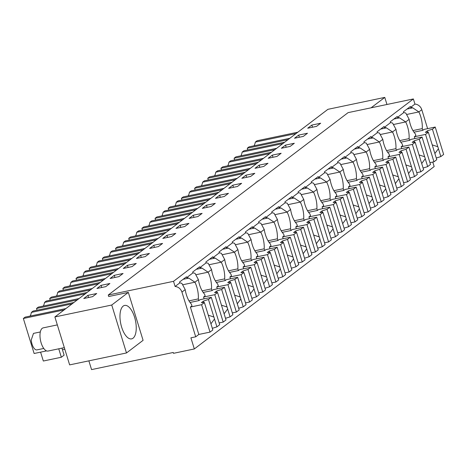 <?xml version="1.0" encoding="UTF-8"?>
<svg xmlns="http://www.w3.org/2000/svg" width="467" height="467" viewBox="0 0 467 467"><rect width="100%" height="100%" fill="white"/><g stroke="black" fill="none" stroke-linecap="round" stroke-linejoin="round"><path stroke-width="0.7" d="M427.62 128.653L421.789 109.704A7.291 6.41 52.7 0 0 414.947 104.083L413.365 98.946L348.102 112.635L108.256 295.021L108.718 296.516L128.337 292.4L111.741 305.021L54.884 316.947L69.636 364.885L126.487 352.959L111.741 305.021M432.781 162.061L434.17 166.573L194.325 348.954L173.502 353.321L173.239 352.468L91.561 369.601L88.87 360.851M413.365 98.946L173.52 281.327L108.256 295.021M414.947 104.083L410.621 107.369L410.359 106.511L403.447 111.771L403.71 112.623L397.452 117.386L397.189 116.528L390.272 121.788L390.535 122.64L384.277 127.403L384.014 126.545L377.097 131.805L377.365 132.657L371.107 137.415L370.839 136.562L363.927 141.822L364.19 142.674L357.932 147.432L357.669 146.58L350.752 151.839L351.015 152.691L347.717 155.202L344.757 157.449L344.494 156.597L337.583 161.856L337.845 162.709L331.588 167.466L331.325 166.614L324.407 171.874L324.67 172.726L318.412 177.483L318.15 176.631L311.232 181.891L311.495 182.743L308.197 185.253L305.237 187.5L304.974 186.648L298.063 191.908L298.325 192.76L292.068 197.518L291.805 196.665L284.888 201.919L285.15 202.777L278.892 207.535L278.63 206.683L271.718 211.936L271.981 212.794L265.723 217.552L265.454 216.7L258.543 221.953L258.806 222.812L252.548 227.569L252.285 226.717L245.368 231.971L245.63 232.829L242.332 235.339L239.373 237.586L239.11 236.734L232.198 241.988L232.461 242.846L226.203 247.603L225.94 246.751L219.023 252.005L219.286 252.863L215.987 255.373L213.028 257.621L212.765 256.768L205.848 262.022L206.116 262.88L199.858 267.638L199.59 266.785L192.678 272.039L192.941 272.897L186.683 277.655A7.291 6.41 52.7 0 1 188.791 278.128L183.111 279.319M173.52 281.327L175.102 286.464C178.429 286.878 180.711 288.752 181.943 292.085L185.206 289.604A16.514 7.268 78.2 0 0 191.417 304.163L191.949 305.873L190.39 307.058L198.819 334.454L195.708 336.818L190.904 337.828L194.325 348.954M186.683 277.655L186.421 276.803L179.503 282.056L179.766 282.914L175.102 286.464M410.621 107.369A7.291 6.41 52.7 0 1 412.729 107.836L418.87 111.922L421.789 109.704M412.933 130.573L422.273 128.618A16.514 7.268 78.2 0 0 418.87 111.922L407.131 114.386M422.273 128.618L422.804 130.328L424.013 129.406L435.221 127.053L443.65 154.449L440.842 156.579L436.271 158.044M386.956 104.485L384.779 97.399L327.922 109.325L54.884 316.947M384.779 97.399L371.078 107.819M311.857 125.074L320.666 123.224L316.515 126.376L307.706 128.227L311.857 125.074L312.516 127.217M228.667 188.329L232.817 185.171L241.626 183.327L237.475 186.479L228.667 188.329M254.801 173.31L250.651 176.462L241.842 178.312L245.992 175.154L254.801 173.31M202.322 208.364L206.472 205.206L215.281 203.361L211.131 206.513L202.322 208.364M228.451 193.344L224.306 196.496L215.497 198.347L219.648 195.188L228.451 193.344M281.362 148.261L285.512 145.109L294.321 143.258L290.17 146.41L281.362 148.261M294.531 138.244L298.682 135.091L307.49 133.241L303.34 136.393L294.531 138.244M267.97 163.292L263.826 166.445L255.017 168.295L259.162 165.137L267.97 163.292M268.186 158.278L272.337 155.126L281.146 153.275L276.995 156.427L268.186 158.278M136.241 263.464L132.091 266.616L123.282 268.467L127.433 265.309L136.241 263.464M136.457 258.449L140.608 255.291L149.417 253.447L145.266 256.599L136.457 258.449M109.897 283.498L105.746 286.65L96.938 288.501L101.088 285.343L109.897 283.498M110.113 278.484L114.263 275.326L123.072 273.481L118.922 276.633L110.113 278.484M188.937 223.395L184.786 226.548L175.977 228.398L180.128 225.24L188.937 223.395M202.106 213.378L197.955 216.53L189.153 218.381L193.297 215.223L202.106 213.378M149.633 248.432L153.777 245.274L162.586 243.43L158.441 246.582L149.633 248.432M162.802 238.415L166.952 235.257L175.761 233.412L171.611 236.565L162.802 238.415M96.722 293.515L92.577 296.668L83.768 298.518L87.913 295.36L96.722 293.515M195.708 336.818L181.943 292.085M126.487 352.959L143.083 340.338L128.337 292.4M192.941 272.897A7.291 6.41 52.7 0 1 195.048 273.364L198.382 279.587A16.514 7.268 78.2 0 0 204.593 294.146L205.118 295.856L203.565 297.041L204.12 298.845M199.858 267.638A7.291 6.41 52.7 0 1 201.96 268.111L208.107 272.191L211.551 269.57A16.514 7.268 78.2 0 0 217.768 284.129L218.293 285.839L216.735 287.024L217.289 288.828M196.28 269.301L201.96 268.111M206.116 262.88A7.291 6.41 52.7 0 1 208.218 263.347L211.551 269.57M213.028 257.621A7.291 6.41 52.7 0 1 215.135 258.093L221.276 262.174L224.726 259.553A16.514 7.268 78.2 0 0 230.937 274.111L231.463 275.822L229.91 277.007L230.465 278.811M209.455 259.284L215.135 258.093M219.286 252.863A7.291 6.41 52.7 0 1 221.393 253.33L224.726 259.553M226.203 247.603A7.291 6.41 52.7 0 1 228.305 248.076L234.452 252.157L237.901 249.536A16.514 7.268 78.2 0 0 244.113 264.094L244.638 265.805L243.085 266.99L243.64 268.794M222.631 249.267L228.305 248.076M232.461 242.846A7.291 6.41 52.7 0 1 234.562 243.313L237.901 249.536M239.373 237.586A7.291 6.41 52.7 0 1 241.48 238.059L247.627 242.145L251.071 239.518A16.514 7.268 78.2 0 0 257.282 254.077L257.813 255.788L256.255 256.973L256.809 258.776M235.8 239.25L241.48 238.059M245.63 232.829A7.291 6.41 52.7 0 1 247.738 233.296L251.071 239.518M252.548 227.569A7.291 6.41 52.7 0 1 254.655 228.042L260.796 232.128L264.246 229.501A16.514 7.268 78.2 0 0 270.457 244.06L270.983 245.77L269.43 246.955L269.984 248.759M248.975 229.233L254.655 228.042M258.806 222.812A7.291 6.41 52.7 0 1 260.913 223.284L264.246 229.501M265.723 217.552A7.291 6.41 52.7 0 1 267.825 218.025L273.971 222.111L277.421 219.484A16.514 7.268 78.2 0 0 283.632 234.043L284.158 235.753L282.599 236.938L283.16 238.748M262.145 219.216L267.825 218.025M271.981 212.794A7.291 6.41 52.7 0 1 274.082 213.267L277.421 219.484M278.892 207.535A7.291 6.41 52.7 0 1 281 208.008L287.141 212.094L290.591 209.467A16.514 7.268 78.2 0 0 296.802 224.026L297.327 225.736L295.774 226.921L296.329 228.731M275.32 209.198L281 208.008M285.15 202.777A7.291 6.41 52.7 0 1 287.258 203.25L290.591 209.467M292.068 197.518A7.291 6.41 52.7 0 1 294.169 197.99L300.316 202.077L303.766 199.45A16.514 7.268 78.2 0 0 309.977 214.009L310.502 215.719L308.95 216.904L309.504 218.714M288.495 199.181L294.169 197.99M298.325 192.76A7.291 6.41 52.7 0 1 300.433 193.233L303.766 199.45M305.237 187.5A7.291 6.41 52.7 0 1 307.344 187.973L313.491 192.06L316.935 189.433A16.514 7.268 78.2 0 0 323.146 203.991L323.678 205.702L322.119 206.887L322.674 208.696M301.664 189.164L307.344 187.973M311.495 182.743A7.291 6.41 52.7 0 1 313.602 183.216L316.935 189.433M318.412 177.483A7.291 6.41 52.7 0 1 320.52 177.956L326.661 182.042L330.111 179.416A16.514 7.268 78.2 0 0 336.322 193.974L336.847 195.691L335.294 196.87L335.849 198.679M314.84 179.147L320.52 177.956M324.67 172.726A7.291 6.41 52.7 0 1 326.777 173.199L330.111 179.416M331.588 167.466A7.291 6.41 52.7 0 1 333.689 167.939L339.836 172.025L343.286 169.398A16.514 7.268 78.2 0 0 349.497 183.957L350.022 185.673L348.464 186.853L349.024 188.662M328.015 169.13L333.689 167.939M337.845 162.709A7.291 6.41 52.7 0 1 339.947 163.181L343.286 169.398M344.757 157.449A7.291 6.41 52.7 0 1 346.864 157.922L353.005 162.008L356.455 159.381A16.514 7.268 78.2 0 0 362.666 173.94L363.198 175.656L361.639 176.835L362.194 178.645M341.184 159.113L346.864 157.922M351.015 152.691A7.291 6.41 52.7 0 1 353.122 153.164L356.455 159.381M357.932 147.432A7.291 6.41 52.7 0 1 360.039 147.905L366.181 151.991L369.631 149.364A16.514 7.268 78.2 0 0 375.842 163.923L376.367 165.639L374.814 166.818L375.369 168.628M354.36 149.096L360.039 147.905M364.19 142.674A7.291 6.41 52.7 0 1 366.297 143.147L369.631 149.364M371.107 137.415A7.291 6.41 52.7 0 1 373.209 137.888L379.356 141.974L382.8 139.347A16.514 7.268 78.2 0 0 389.017 153.906L389.542 155.622L387.984 156.801L388.538 158.611M367.529 139.078L373.209 137.888M377.365 132.657A7.291 6.41 52.7 0 1 379.467 133.13L382.8 139.347M384.277 127.403A7.291 6.41 52.7 0 1 386.384 127.87L392.525 131.957L395.975 129.33A16.514 7.268 78.2 0 0 402.186 143.889L402.712 145.605L401.159 146.784L401.713 148.594M380.704 129.061L386.384 127.87M390.535 122.64A7.291 6.41 52.7 0 1 392.642 123.113L395.975 129.33M397.452 117.386A7.291 6.41 52.7 0 1 399.554 117.853L405.7 121.94L409.15 119.319A16.514 7.268 78.2 0 0 415.361 133.871L415.887 135.588L414.328 136.767L414.889 138.576M393.879 119.044L399.554 117.853M403.71 112.623A7.291 6.41 52.7 0 1 405.811 113.096L409.15 119.319M412.729 107.836L407.049 109.027M179.766 282.914A7.291 6.41 52.7 0 1 181.873 283.381L185.206 289.604M188.791 278.128L194.932 282.208L198.382 279.587M422.804 130.328L413.96 132.184M247.831 149.948L247.288 148.197L249.069 146.842L289.838 138.29M247.288 148.197L288.057 139.645M296.06 133.556L255.297 142.108L257.078 140.754L297.841 132.202M255.297 142.108A13.666 6.013 -101.8 0 1 254.06 145.792M210.798 198.387L170.035 206.945L168.254 208.3L209.018 199.742M217.021 193.659L176.257 202.211A13.666 6.013 -101.8 0 1 175.02 205.894M168.791 210.051L168.254 208.3M176.257 202.211L178.038 200.857L218.801 192.305M181.967 200.034L181.424 198.282L222.193 189.725M230.196 183.642L189.433 192.194L191.213 190.84L231.976 182.288M223.973 188.37L183.204 196.928L181.424 198.282M189.433 192.194A13.666 6.013 -101.8 0 1 188.195 195.877M142.447 230.085L141.91 228.328L143.69 226.98L184.453 218.422M141.91 228.328L182.673 219.776M190.676 213.693L149.913 222.245L151.693 220.891L192.457 212.339M149.913 222.245A13.666 6.013 -101.8 0 1 148.675 225.929M155.616 220.068L155.079 218.317L156.859 216.962L197.629 208.405M155.079 218.317L195.848 209.759M203.851 203.676L163.082 212.228L164.863 210.874L205.632 202.322M163.082 212.228A13.666 6.013 -101.8 0 1 161.845 215.912M269.716 153.59L228.947 162.142L230.727 160.788L271.496 152.236M263.493 158.325L222.724 166.877L220.944 168.231L261.713 159.679M228.947 162.142A13.666 6.013 -101.8 0 1 227.709 165.826M221.486 169.982L220.944 168.231M282.885 143.573L242.122 152.125L243.902 150.771L284.666 142.219M276.662 148.308L235.899 156.859L234.119 158.214L274.882 149.662M242.122 152.125A13.666 6.013 -101.8 0 1 240.884 155.809M234.656 159.965L234.119 158.214M195.136 190.016L194.599 188.265L235.362 179.707M243.365 173.625L202.602 182.177L204.383 180.822L245.152 172.27M237.143 178.359L196.379 186.911L194.599 188.265M202.602 182.177A13.666 6.013 -101.8 0 1 201.365 185.86M208.311 179.999L207.774 178.248L248.537 169.69M256.541 163.608L215.777 172.16L217.558 170.805L258.321 162.253M250.318 168.342L209.555 176.894L207.774 178.248M215.777 172.16A13.666 6.013 -101.8 0 1 214.54 175.843M63.407 290.188L62.87 288.431L64.65 287.077L105.414 278.525M62.87 288.431L103.633 279.879M111.636 273.796L70.873 282.348L72.654 280.994L113.417 272.442M70.873 282.348A13.666 6.013 -101.8 0 1 69.636 286.032M76.582 280.171L76.039 278.414L77.82 277.059L118.589 268.507M76.039 278.414L116.808 269.862M124.812 263.779L84.048 272.331L85.829 270.977L126.592 262.425M84.048 272.331A13.666 6.013 -101.8 0 1 82.811 276.015M79.069 298.559L38.306 307.111L36.525 308.465L77.288 299.913M85.292 293.831L44.528 302.382A13.666 6.013 -101.8 0 1 43.291 306.066M37.062 310.222L36.525 308.465M44.528 302.382L46.309 301.028L87.072 292.476M92.244 288.542L51.475 297.094L49.695 298.448L90.464 289.896M98.467 283.813L57.698 292.365A13.666 6.013 -101.8 0 1 56.466 296.049M50.238 300.205L49.695 298.448M57.698 292.365L59.478 291.011L100.247 282.459M116.102 250.119L115.559 248.362L156.328 239.81M164.331 233.728L123.562 242.28L125.343 240.925L166.112 232.373M158.109 238.456L117.34 247.008L115.559 248.362M123.562 242.28A13.666 6.013 -101.8 0 1 122.331 245.963M129.271 240.102L128.734 238.345L169.498 229.793M177.501 223.711L136.738 232.262L138.518 230.908L179.281 222.356M171.278 228.439L130.515 236.997L128.734 238.345M136.738 232.262A13.666 6.013 -101.8 0 1 135.5 235.946M89.752 270.154L89.215 268.397L90.995 267.042L131.758 258.49M89.215 268.397L129.978 259.845M137.987 253.762L97.218 262.314L98.998 260.96L139.767 252.408M97.218 262.314A13.666 6.013 -101.8 0 1 95.98 265.997M102.927 260.137L102.39 258.379L104.17 257.025L144.933 248.473M102.39 258.379L143.153 249.827M151.156 243.745L110.393 252.297L112.173 250.942L152.937 242.391M110.393 252.297A13.666 6.013 -101.8 0 1 109.155 255.98M72.122 303.848L31.353 312.4L33.134 311.045L73.903 302.493M65.894 308.576L25.13 317.128L23.35 318.482L64.113 309.93M31.353 312.4A13.666 6.013 -101.8 0 1 30.116 316.083M46.542 350.892L34.12 353.496L23.35 318.482M121.624 327.087A17.081 7.513 78.2 0 0 131.612 338.873A17.081 7.513 78.2 0 0 134.589 317.227A17.081 7.513 78.2 0 0 124.596 305.436A17.081 7.513 78.2 0 0 121.624 327.087M232.817 185.171L233.477 187.32M245.992 175.154L246.652 177.302M206.472 205.206L207.132 207.354M219.648 195.188L220.307 197.337M285.512 145.109L286.172 147.251M298.682 135.091L299.341 137.234M259.162 165.137L259.821 167.285M272.337 155.126L272.997 157.268M127.433 265.309L128.092 267.457M140.608 255.291L141.267 257.44M101.088 285.343L101.748 287.491M114.263 275.326L114.923 277.474M180.128 225.24L180.787 227.388M193.297 215.223L193.957 217.371M153.777 245.274L154.443 247.422M166.952 235.257L167.612 237.405M87.913 295.36L88.572 297.508M188.989 300.865L198.335 298.903A16.514 7.268 78.2 0 0 194.932 282.208L183.187 284.672M198.335 298.903L198.86 300.614L200.069 299.697L211.282 297.345L219.712 324.74L216.904 326.871L212.333 328.33M217.581 292.558L222.981 310.117A5.464 2.405 78.2 0 0 223.594 312.102L226.005 319.948L223.203 322.084L214.773 294.689L217.581 292.558L214.575 292.64L216.647 291.058L221.65 289.458L224.458 287.328L213.244 289.68L212.036 290.602L211.51 288.886A16.514 7.268 78.2 0 0 208.107 272.191L196.362 274.654M230.751 282.541L236.156 300.1A5.464 2.405 78.2 0 0 236.763 302.085L239.18 309.93L236.372 312.067L227.949 284.672L230.751 282.541L227.744 282.623L229.822 281.041L234.825 279.441L237.627 277.31L226.419 279.663L225.205 280.585L224.68 278.869A16.514 7.268 78.2 0 0 221.276 262.174L209.537 264.637M243.926 272.524L249.325 290.083A5.464 2.405 78.2 0 0 249.938 292.068L252.355 299.913L249.547 302.05L241.118 274.654L243.926 272.524L240.919 272.605L242.992 271.023L247.995 269.424L250.802 267.293L239.589 269.646L238.38 270.568L237.855 268.852A16.514 7.268 78.2 0 0 234.452 252.157L222.706 254.626M257.101 262.507L262.501 280.066A5.464 2.405 78.2 0 0 263.114 282.05L265.525 289.896L262.723 292.033L254.293 264.637L257.101 262.507L254.095 262.588L256.167 261.006L261.17 259.407L263.972 257.276L252.764 259.629L251.555 260.551L251.024 258.835A16.514 7.268 78.2 0 0 247.627 242.145L235.882 244.609M270.27 252.489L275.676 270.049A5.464 2.405 78.2 0 0 276.283 272.033L278.7 279.879L275.892 282.015L267.468 254.62L270.27 252.489L267.264 252.571L269.342 250.989L274.339 249.39L277.147 247.259L265.939 249.612L264.725 250.534L264.199 248.818A16.514 7.268 78.2 0 0 260.796 232.128L249.057 234.592M283.446 242.472L288.845 260.031A5.464 2.405 78.2 0 0 289.458 262.016L291.869 269.862L289.067 271.998L280.638 244.603L283.446 242.472L280.439 242.554L282.512 240.972L287.514 239.373L290.322 237.242L279.108 239.594L277.9 240.517L277.375 238.8A16.514 7.268 78.2 0 0 273.971 222.111L262.226 224.574M296.615 232.455L302.021 250.014A5.464 2.405 78.2 0 0 302.634 251.999L305.044 259.845L302.237 261.981L293.813 234.586L296.615 232.455L293.609 232.537L295.687 230.955L300.69 229.361L303.492 227.225L292.284 229.577L291.069 230.5L290.544 228.783A16.514 7.268 78.2 0 0 287.141 212.094L275.402 214.557M309.79 222.438L315.19 239.997A5.464 2.405 78.2 0 0 315.803 241.982L318.22 249.827L315.412 251.964L306.982 224.569L309.79 222.438L306.784 222.52L308.856 220.938L313.859 219.344L316.667 217.208L305.453 219.56L304.245 220.482L303.719 218.766A16.514 7.268 78.2 0 0 300.316 202.077L288.571 204.54M322.966 212.421L328.365 229.98A5.464 2.405 78.2 0 0 328.978 231.965L331.389 239.81L328.587 241.947L320.158 214.551L322.966 212.421L319.959 212.503L322.032 210.921L327.034 209.327L329.836 207.19L318.628 209.543L317.42 210.465L316.889 208.749A16.514 7.268 78.2 0 0 313.491 192.06L301.746 194.523M336.135 202.404L341.54 219.963A5.464 2.405 78.2 0 0 342.148 221.948L344.564 229.793L341.756 231.93L333.333 204.534L336.135 202.404L333.129 202.485L335.207 200.903L340.209 199.31L343.012 197.173L331.803 199.526L330.589 200.448L330.064 198.732A16.514 7.268 78.2 0 0 326.661 182.042L314.921 184.506M349.31 192.386L354.71 209.946A5.464 2.405 78.2 0 0 355.323 211.93L357.734 219.776L354.932 221.913L346.502 194.517L349.31 192.386L346.304 192.468L348.376 190.892L353.379 189.293L356.187 187.156L344.973 189.509L343.765 190.431L343.239 188.715A16.514 7.268 78.2 0 0 339.836 172.025L328.091 174.489M362.48 182.369L367.885 199.929A5.464 2.405 78.2 0 0 368.498 201.919L370.909 209.759L368.107 211.895L359.678 184.5L362.48 182.369L359.479 182.451L361.551 180.875L366.554 179.275L369.356 177.139L358.148 179.491L356.94 180.414L356.409 178.698A16.514 7.268 78.2 0 0 353.005 162.008L341.266 164.472M375.655 172.352L381.06 189.911A5.464 2.405 78.2 0 0 381.667 191.902L384.084 199.742L381.276 201.878L372.853 174.483L375.655 172.352L372.648 172.434L374.727 170.858L379.724 169.258L382.531 167.122L371.318 169.474L370.109 170.397L369.584 168.686A16.514 7.268 78.2 0 0 366.181 151.991L354.435 154.454M388.83 162.335L394.23 179.894A5.464 2.405 78.2 0 0 394.843 181.885L397.254 189.73L394.452 191.861L386.022 164.466L388.83 162.335L385.824 162.417L387.896 160.841L392.899 159.241L395.707 157.105L384.493 159.457L383.284 160.379L382.759 158.669A16.514 7.268 78.2 0 0 379.356 141.974L367.611 144.437M401.999 152.318L407.405 169.877A5.464 2.405 78.2 0 0 408.012 171.868L410.429 179.713L407.621 181.844L399.197 154.449L401.999 152.318L398.993 152.4L401.071 150.823L406.074 149.224L408.876 147.087L397.668 149.44L396.454 150.362L395.928 148.652A16.514 7.268 78.2 0 0 392.525 131.957L380.786 134.42M415.175 142.301L420.574 159.86A5.464 2.405 78.2 0 0 421.187 161.851L423.604 169.696L420.796 171.827L412.367 144.431L415.175 142.301L412.168 142.382L414.241 140.806L419.243 139.207L422.051 137.07L410.837 139.423L409.629 140.345L409.104 138.635A16.514 7.268 78.2 0 0 405.7 121.94L393.955 124.403M62.45 349.76L64.825 349.258M58.749 348.808L61.34 357.243L64.107 355.142L61.953 348.137M40.588 352.136L43.326 361.026L61.34 357.243M198.86 300.614L190.016 302.47M212.036 290.602L203.192 292.453M211.51 288.886L202.164 290.848M225.205 280.585L216.367 282.436M224.68 278.869L215.334 280.83M238.38 270.568L229.536 272.419M237.855 268.852L228.509 270.813M251.555 260.551L242.712 262.401M251.024 258.835L241.684 260.796M264.725 250.534L255.881 252.384M264.199 248.818L254.854 250.779M277.9 240.517L269.056 242.367M277.375 238.8L268.029 240.762M291.069 230.5L282.231 232.35M290.544 228.783L281.198 230.745M304.245 220.482L295.401 222.333M303.719 218.766L294.373 220.728M317.42 210.465L308.576 212.316M316.889 208.749L307.549 210.71M330.589 200.448L321.751 202.304M330.064 198.732L320.718 200.693M343.765 190.431L334.921 192.287M343.239 188.715L333.893 190.676M356.94 180.414L348.096 182.27M356.409 178.698L347.069 180.659M370.109 170.397L361.265 172.253M369.584 168.686L360.238 170.642M383.284 160.379L374.441 162.236M382.759 158.669L373.413 160.625M396.454 150.362L387.616 152.219M395.928 148.652L386.583 150.607M409.629 140.345L400.785 142.201M409.104 138.635L399.758 140.59M57.33 324.898L43.192 327.869A11.844 5.213 78.2 0 0 41.131 342.877A11.844 5.213 78.2 0 0 48.054 351.05L64.329 347.635M43.77 348.458L36.946 349.888A8.429 3.707 -101.8 0 1 31.242 339.982L33.484 333.397L40.308 331.961M428.35 132.284L433.75 149.843A5.464 2.405 78.2 0 0 434.363 151.833L436.773 159.679L433.971 161.81L425.542 134.414L428.35 132.284L425.344 132.365L427.416 130.789L432.419 129.19L435.221 127.053M425.542 134.414L414.328 136.767M432.419 129.19L437.818 146.749A5.464 2.405 78.2 0 1 438.431 148.734L440.842 156.579M433.971 161.81L429.92 162.656M427.416 130.789L427.883 132.295M437.818 146.749L432.226 144.887M438.431 148.734L434.882 153.52M422.051 137.07L430.475 164.466L427.673 166.596L423.096 168.062M412.367 144.431L401.159 146.784M419.243 139.207L424.649 156.766A5.464 2.405 78.2 0 1 425.256 158.751L427.673 166.596M420.796 171.827L416.751 172.673M414.241 140.806L414.708 142.312M424.649 156.766L419.051 154.904M425.256 158.751L421.707 163.538M408.876 147.087L417.305 174.483L414.498 176.614L409.927 178.079M399.197 154.449L387.984 156.801M406.074 149.224L411.474 166.783A5.464 2.405 78.2 0 1 412.087 168.768L414.498 176.614M407.621 181.844L403.576 182.69M401.071 150.823L401.532 152.33M411.474 166.783L405.876 164.921M412.087 168.768L408.537 173.555M395.707 157.105L404.13 184.5L401.328 186.631L396.752 188.096M386.022 164.466L374.814 166.818M392.899 159.241L398.298 176.8A5.464 2.405 78.2 0 1 398.911 178.785L401.328 186.631M394.452 191.861L390.4 192.708M387.896 160.841L388.363 162.347M398.298 176.8L392.706 174.938M398.911 178.785L395.362 183.572M382.531 167.122L390.961 194.517L388.153 196.648L383.582 198.113M372.853 174.483L361.639 176.835M379.724 169.258L385.129 186.818A5.464 2.405 78.2 0 1 385.742 188.802L388.153 196.648M381.276 201.878L377.231 202.725M374.727 170.858L375.188 172.364M385.129 186.818L379.531 184.955M385.742 188.802L382.187 193.589M369.356 177.139L377.785 204.534L374.978 206.665L370.407 208.13M359.678 184.5L348.464 186.853M366.554 179.275L371.954 196.835A5.464 2.405 78.2 0 1 372.567 198.819L374.978 206.665M368.107 211.895L364.056 212.742M361.551 180.875L362.013 182.381M371.954 196.835L366.362 194.972M372.567 198.819L369.018 203.606M356.187 187.156L364.61 214.551L361.808 216.682L357.232 218.147M346.502 194.517L335.294 196.87M353.379 189.293L358.784 206.852A5.464 2.405 78.2 0 1 359.392 208.837L361.808 216.682M354.932 221.913L350.886 222.759M348.376 190.892L348.843 192.398M358.784 206.852L353.186 204.99M359.392 208.837L355.842 213.623M343.012 197.173L351.441 224.569L348.633 226.699L344.062 228.165M333.333 204.534L322.119 206.887M340.209 199.31L345.609 216.869A5.464 2.405 78.2 0 1 346.222 218.854L348.633 226.699M341.756 231.93L337.711 232.776M335.207 200.903L335.668 202.415M345.609 216.869L340.011 215.007M346.222 218.854L342.673 223.64M329.836 207.19L338.266 234.586L335.464 236.716L330.887 238.182M320.158 214.551L308.95 216.904M327.034 209.327L332.434 226.886A5.464 2.405 78.2 0 1 333.047 228.871L335.464 236.716M328.587 241.947L324.536 242.793M322.032 210.921L322.499 212.432M332.434 226.886L326.842 225.024M333.047 228.871L329.498 233.658M316.667 217.208L325.09 244.603L322.288 246.734L317.718 248.199M306.982 224.569L295.774 226.921M313.859 219.344L319.265 236.903A5.464 2.405 78.2 0 1 319.872 238.888L322.288 246.734M315.412 251.964L311.366 252.81M308.856 220.938L309.323 222.45M319.265 236.903L313.666 235.041M319.872 238.888L316.322 243.675M303.492 227.225L311.921 254.62L309.113 256.751L304.542 258.216M293.813 234.586L282.599 236.938M300.69 229.361L306.089 246.92A5.464 2.405 78.2 0 1 306.702 248.905L309.113 256.751M302.237 261.981L298.191 262.828M295.687 230.955L296.148 232.467M306.089 246.92L300.497 245.058M306.702 248.905L303.153 253.692M290.322 237.242L298.746 264.637L295.944 266.768L291.367 268.227M280.638 244.603L269.43 246.955M287.514 239.373L292.92 256.938A5.464 2.405 78.2 0 1 293.527 258.922L295.944 266.768M289.067 271.998L285.016 272.845M282.512 240.972L282.979 242.484M292.92 256.938L287.322 255.075M293.527 258.922L289.978 263.709M277.147 247.259L285.576 274.654L282.768 276.785L278.198 278.244M267.468 254.62L256.255 256.973M274.339 249.39L279.745 266.955A5.464 2.405 78.2 0 1 280.358 268.939L282.768 276.785M275.892 282.015L271.847 282.862M269.342 250.989L269.803 252.501M279.745 266.955L274.147 265.093M280.358 268.939L276.803 273.726M263.972 257.276L272.401 284.672L269.593 286.802L265.022 288.262M254.293 264.637L243.085 266.99M261.17 259.407L266.569 276.972A5.464 2.405 78.2 0 1 267.182 278.957L269.593 286.802M262.723 292.033L258.671 292.879M256.167 261.006L256.634 262.518M266.569 276.972L260.977 275.11M267.182 278.957L263.633 283.743M250.802 267.293L259.226 294.689L256.424 296.819L251.847 298.279M241.118 274.654L229.91 277.007M247.995 269.424L253.4 286.989A5.464 2.405 78.2 0 1 254.007 288.974L256.424 296.819M249.547 302.05L245.502 302.896M242.992 271.023L243.459 272.535M253.4 286.989L247.802 285.127M254.007 288.974L250.458 293.761M237.627 277.31L246.056 304.706L243.249 306.837L238.678 308.296M227.949 284.672L216.735 287.024M234.825 279.441L240.225 297.006A5.464 2.405 78.2 0 1 240.838 298.991L243.249 306.837M236.372 312.067L232.327 312.913M229.822 281.041L230.284 282.553M240.225 297.006L234.627 295.144M240.838 298.991L237.289 303.778M224.458 287.328L232.881 314.723L230.079 316.854L225.503 318.313M214.773 294.689L203.565 297.041M221.65 289.458L227.055 307.023A5.464 2.405 78.2 0 1 227.662 309.008L230.079 316.854M223.203 322.084L219.151 322.93M216.647 291.058L217.114 292.57M227.055 307.023L221.457 305.161M227.662 309.008L224.113 313.795M204.406 302.575L209.811 320.134A5.464 2.405 78.2 0 0 210.419 322.119L212.835 329.965L210.027 332.101L201.604 304.706L204.406 302.575L201.4 302.651L203.478 301.075L208.475 299.475L211.282 297.345M201.604 304.706L190.39 307.058M208.475 299.475L213.88 317.04A5.464 2.405 78.2 0 1 214.493 319.025L216.904 326.871M210.027 332.101L198.819 334.454M203.478 301.075L203.939 302.587M213.88 317.04L208.282 315.172M214.493 319.025L210.938 323.812"/></g></svg>
